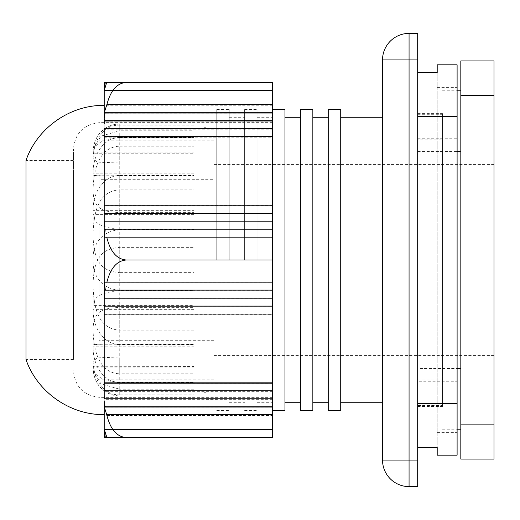<?xml version="1.0" encoding="UTF-8"?>
<svg xmlns="http://www.w3.org/2000/svg" width="520" height="520" viewBox="0 0 520 520"><rect width="100%" height="100%" fill="white"/><g stroke="black" fill="none" stroke-linecap="round" stroke-linejoin="round"><path stroke-width="0.39" stroke-dasharray="2.6 1.95" d="M460.824 459.069L460.824 60.931M494 459.069L494 60.931M494 355.557L494 164.444L494 355.557L213.974 355.557L213.974 164.444L213.974 355.557M442.507 368.478L442.507 150.956L442.507 368.478L417.69 368.478L417.69 113.353L417.69 368.478M417.69 379.906L442.507 379.906L442.507 405.815L442.507 369.174L442.507 405.503L417.69 405.503M442.507 379.906L442.507 139.893L417.69 139.893M417.69 114.302L442.507 114.302L442.507 150.956L442.507 114.075L442.507 139.893M442.507 114.302L442.507 405.503M442.507 429.201L457.106 429.201M442.507 368.531L457.106 368.531M417.69 151.56L457.106 151.56M442.507 90.792L457.106 90.792M409.065 33.391L409.065 59.93L382.519 59.93A26.546 26.546 0 0 1 409.065 33.391L417.69 33.391L417.69 59.93L409.065 59.93L409.065 486.61A26.546 26.546 0 0 1 382.519 460.07L417.69 460.07L417.69 486.61L409.065 486.61M382.519 59.93L382.519 460.07M382.519 244.946L382.519 275.054M417.69 460.07L417.69 59.93M119.743 290.017C101.719 289.738 92.547 274.404 93.203 262.125L93.203 275.711C91.65 318.949 104.578 329.18 119.743 330.155L119.743 290.017L194.064 290.017L194.064 272.642L119.743 272.642L119.743 229.476L194.064 229.476L194.064 212.622L119.743 212.622L119.743 174.98L194.064 174.98L194.064 161.987L119.743 161.987L119.743 137.326L194.064 137.326L194.064 130.767L119.743 130.767L119.743 123.968L194.064 123.968L194.064 125.138L119.743 125.138L119.743 137.553L194.064 137.553L194.064 146.224L119.743 146.224L119.743 175.389L194.064 175.389L194.064 189.846L119.743 189.846L119.743 229.983L194.064 229.983L194.064 247.358L119.743 247.358L119.743 290.524L194.064 290.524L194.064 307.378L119.743 307.378L119.743 345.02L194.064 345.02L194.064 358.013L119.743 358.013L119.743 382.675L194.064 382.675L194.064 389.233L119.743 389.233L119.743 396.032L194.064 396.032L194.064 394.862L119.743 394.862L119.743 382.447L194.064 382.447L194.064 373.776L119.743 373.776L119.743 344.611L194.064 344.611L194.064 330.155L119.743 330.155M194.064 330.155L194.064 290.017M194.064 272.642L194.064 229.463L194.064 262.516L194.064 262.08L93.203 262.08L93.203 275.711M204.022 123.968L204.022 396.032L204.022 123.968L119.743 123.968C101.719 124.26 92.547 140.114 93.203 152.802L93.255 148.889L100.958 136.117L119.743 130.767M119.743 344.611C101.719 344.253 92.547 324.903 93.203 309.413L93.203 321.172C91.624 359.684 104.533 373.62 119.743 373.776M194.064 262.08L194.064 344.611M194.064 309.355L93.203 309.355L93.203 321.172M119.743 290.524C101.556 292.305 92.71 297.323 93.203 305.578L93.203 292.858C91.663 253.955 104.598 248.677 119.743 247.358M194.064 305.604L194.064 290.537L194.064 305.604L93.203 305.604L93.203 292.858M194.064 247.358L194.064 229.983M119.743 345.02C101.569 344.929 92.716 344.675 93.203 344.26L93.203 334.919C91.624 308.542 104.533 308.548 119.743 307.378M194.064 345.02L194.064 333.281L194.064 344.272L93.203 344.26L93.203 334.919M194.064 307.378L194.064 290.524M119.743 382.675C101.556 380.731 92.71 375.258 93.203 366.249L93.203 362.141L97.935 357.136L119.743 358.013M194.064 366.223L194.064 361.517L194.064 366.476L93.203 366.223L93.203 362.141M194.064 358.013L194.064 344.272M93.249 371.111C95.544 386.366 104.37 394.68 119.743 396.032L119.743 396.032C101.719 395.74 92.547 379.886 93.203 367.198L93.255 371.111L100.958 383.884L119.743 389.233M194.064 367.146L194.064 369.642L194.064 367.146L93.203 367.146L93.203 369.135M194.064 389.233L194.064 382.675M119.743 382.447C101.719 382.09 92.547 362.55 93.203 346.912L93.203 354.51C91.624 381.29 104.533 395.226 119.743 394.862M194.064 346.853L194.064 356.05L194.064 346.853L93.203 346.853L93.203 354.51M194.064 394.862L194.064 396.032M119.743 229.476C101.556 227.695 92.71 222.677 93.203 214.422L93.203 227.143C91.663 266.045 104.598 271.323 119.743 272.642M194.064 212.622L194.064 229.476M194.064 214.396L93.203 214.396L93.203 227.143M119.743 174.98C101.556 175.071 92.71 175.325 93.203 175.74L93.203 185.081C91.624 211.458 104.533 211.452 119.743 212.622M93.203 185.081L93.203 175.74L194.064 175.74L194.064 186.719L194.064 174.98M119.743 137.326C101.556 139.269 92.71 144.742 93.203 153.751L93.203 157.859L97.935 162.864L119.743 161.987M194.064 161.987L194.064 137.326M213.974 150.176L213.974 369.824L213.974 150.176L194.064 150.176L194.064 153.777L93.203 153.777L93.203 157.859M119.743 229.983C101.719 230.263 92.547 245.596 93.203 257.875L93.203 244.29C91.65 201.052 104.578 190.821 119.743 189.846M194.064 257.92L194.064 241.742L194.064 257.92L93.203 257.92L93.203 244.29M194.064 189.846L194.064 175.389M119.743 175.389C101.758 175.74 92.528 195.072 93.203 210.587L93.203 198.828C91.624 160.316 104.533 146.38 119.743 146.224M194.064 146.224L194.064 210.645L93.203 210.645L93.203 198.828M194.064 130.767L194.064 123.968M194.064 125.138L194.064 163.95L194.064 152.399L194.064 152.854L93.203 152.854L93.203 150.865M119.743 137.553C101.719 137.91 92.547 157.45 93.203 173.089L93.203 165.49C91.624 138.71 104.533 124.774 119.743 125.138M194.064 210.645L194.064 137.553M194.064 173.147L93.203 173.147L93.203 165.49M194.064 175.728L194.064 153.777M194.064 150.176L194.064 152.854M194.064 373.776L194.064 382.447M204.022 260L204.022 127.283L204.022 260M206.011 260L206.011 120.653L206.011 260M216.762 260L216.762 109.59L216.762 260M229.236 260L229.236 109.59L229.236 260M244.628 260L244.628 109.59L244.628 260M257.108 260L257.108 109.59L257.108 260M272.5 399.321L104.215 399.301L104.215 401.349A22.594 19.591 180 0 0 105.274 407.277L104.241 407.257L106.925 415.558C109.259 424.216 113.952 436.651 126.249 437.574L272.5 437.574L272.5 82.427L272.5 90.708L272.5 82.427L272.5 90.422L272.5 82.427L272.5 90.422L272.5 82.427L104.215 82.427L104.215 90.61L104.215 85.95A23.004 19.896 180 0 1 104.533 82.66L104.215 85.95M284.973 410.41L284.973 109.59M284.973 260L284.973 117.286L284.973 260M300.372 410.41L300.372 109.59M312.845 410.41L312.845 109.59M312.845 260L312.845 117.286L312.845 260M328.237 410.429L328.237 109.57M340.717 410.429L340.717 109.57M340.717 260L340.717 402.734L340.717 260M437.197 72.742L437.197 447.259M437.197 64.831L437.197 455.169M437.197 432.64L457.106 432.64L457.106 455.169M457.106 64.831L457.106 432.64M437.197 87.36L457.106 87.36M417.69 381.784L417.69 99.957L417.69 420.043L417.69 381.784L457.106 381.784M417.69 420.043L437.197 420.043M417.69 99.957L437.197 99.957M417.69 72.742L417.69 447.259L417.69 72.742M99.041 179.706L99.041 340.294L99.041 179.706L213.974 179.706L213.974 340.294L213.974 179.706M99.041 140.225L99.041 379.776L99.041 140.225L213.974 140.225L213.974 379.776L213.974 140.225M73.43 355.849L73.43 149.181L73.43 355.849M272.5 378.807L272.5 122.642L272.5 378.807M73.43 173.908L73.43 359.535L73.43 173.908M73.43 359.535L26 359.535L26 160.466L73.43 160.466M272.5 437.34L272.5 429.371L272.5 437.34L106.782 437.34L272.5 437.34M104.215 434.291L104.215 429.598L104.241 437.554L272.5 437.554L105.274 437.554A22.594 19.591 -0 0 1 104.215 431.626L104.215 429.579L272.5 429.598L272.5 437.554L272.5 429.598L104.215 429.579L104.533 437.574A23.004 19.949 -0 0 1 104.215 434.291L104.215 432.705M272.5 298.812L104.215 298.798L104.215 293.911L104.533 298.812L272.5 298.792M104.215 229.216L272.5 229.222M104.215 382.837L104.215 221.202L272.5 221.214M104.215 136.604L104.215 213.258L272.5 213.258M104.215 128.655L272.5 128.667M272.5 120.698L104.215 120.698L104.215 123.974M104.215 88.374L104.215 83.597M104.215 85.709L104.215 90.402L272.5 90.402L104.215 90.422L272.5 90.402L104.215 90.422L104.215 83.388M104.215 83.954L104.215 90.63L272.5 90.63M104.215 87.562L104.215 88.647A22.594 19.546 180 0 1 105.274 82.739L104.241 90.708L106.925 82.427L126.249 82.427C113.588 83.441 108.999 96.388 106.717 105.267L104.241 113.224L105.274 113.243A22.594 19.546 0 0 0 104.215 119.158L104.215 88.647M104.215 119.158L104.533 121.219A23.004 19.896 0 0 0 104.215 124.508L104.215 121.206L272.5 121.199M104.215 124.508L104.215 130.143L104.215 129.207L272.5 129.207M104.215 130.143L104.215 213.98M104.215 215.28L104.215 222.04A23.127 0.351 180 0 0 104.52 222.099L104.215 226.869L104.215 222.04M104.215 226.869L104.215 229.996L105.274 230.009L104.241 237.965L106.925 237.984C109.259 246.649 113.952 259.077 126.249 260C113.588 261.014 108.999 273.962 106.717 282.841L104.241 282.822L105.274 290.797L104.215 290.784L104.215 229.996L272.5 229.989L105.274 230.009M272.5 290.778L104.215 290.778L104.215 293.911M104.215 298.798L104.215 305.461M272.5 306.761L104.215 306.742L104.215 390.41M272.5 391.332L104.215 391.332L104.215 396.019A23.004 19.949 180 0 0 104.533 399.321M272.5 399.301L104.215 399.301L104.215 396.019M104.215 431.626L104.215 401.349M104.241 437.554L104.215 436.254M104.215 436.612L104.215 429.579L104.215 437.574L272.5 437.574L104.533 437.574L272.5 437.574L106.717 437.574L104.241 429.598L272.5 429.579L104.241 429.598L105.274 437.554M104.215 436.046L104.215 436.404M104.215 432.438L104.215 434.05M272.5 429.312L104.215 429.312L104.215 431.353M104.215 400.849L104.215 118.645M104.215 390.793L104.215 393.731M104.215 395.493L104.215 398.801M104.241 429.293L272.5 429.293M272.5 437.262L106.73 437.262M104.215 429.371L272.5 429.371M104.215 429.39L272.5 429.39M272.5 437.574L106.717 437.574M104.241 407.257L272.5 407.257M106.925 415.558L272.5 415.558M272.5 407.277L105.274 407.277M272.5 391.352L104.241 391.352M104.215 383.376L272.5 383.376M272.5 383.396L104.215 383.396M104.215 314.756L272.5 314.756M104.215 306.742L272.5 306.742M104.215 298.786L272.5 298.786M272.5 290.797L105.274 290.797M104.241 282.822L272.5 282.822M272.5 282.841L106.717 282.841M272.5 260L126.249 260M104.241 237.965L272.5 237.965M106.925 237.984L272.5 237.984M272.5 222.099L104.52 222.099M104.215 221.962L272.5 221.962M104.241 214L272.5 214M104.215 213.857L272.5 213.857M272.5 205.803L104.215 205.803M104.215 137.183L272.5 137.183M104.215 137.163L272.5 137.163M104.215 129.188L272.5 129.188M272.5 121.238L104.533 121.238L272.5 121.219M104.241 113.224L272.5 113.224L105.274 113.243M272.5 105.267L106.717 105.267M126.249 82.427L106.717 82.427M104.241 90.708L272.5 90.708M106.925 82.427L272.5 82.427M272.5 82.739L105.274 82.739M104.215 90.688L272.5 90.688M104.215 90.61L272.5 90.61M106.71 82.446L104.526 82.446M104.241 112.742L272.5 112.742M104.215 136.624L272.5 136.624M104.241 237.178L272.5 237.178M119.743 123.968L119.743 123.968C104.37 125.32 95.544 133.633 93.249 148.889M417.69 138.216L457.106 138.216M99.97 378.807L99.97 122.642L99.97 378.807M417.69 406.445L442.507 406.445M417.69 113.353L442.507 113.353M213.974 164.444L494 164.444M119.743 396.032L204.022 396.032M194.064 357.136L97.935 357.136M194.064 162.864L97.935 162.864M213.974 369.824L194.064 369.824M204.022 392.717L206.011 392.717M204.022 127.283L206.011 127.283M206.011 399.347L216.762 399.347M206.011 120.653L216.762 120.653M216.762 410.41L229.236 410.41M216.762 109.59L229.236 109.59M229.236 402.714L244.628 402.714M229.236 117.286L244.628 117.286M244.628 410.41L257.108 410.41M244.628 109.59L257.108 109.59M257.108 402.714L272.5 402.714M257.108 117.286L272.5 117.286M213.974 340.294L99.041 340.294M213.974 379.776L99.041 379.776M272.5 397.358L99.97 397.358C83.85 395.785 75.004 386.938 73.43 370.819M272.5 122.642L99.97 122.642C83.85 124.215 75.004 133.062 73.43 149.181"/><path stroke-width="0.78" d="M460.824 424.106L460.824 459.069L494 459.069L494 424.106L460.824 424.106L460.824 95.517L494 95.517L494 424.106M494 95.517L494 60.931L460.824 60.931L460.824 95.517M457.106 429.201L460.824 429.201M457.106 368.531L460.824 368.531M457.106 151.56L460.824 151.56M457.106 90.792L460.824 90.792M409.065 486.61L417.69 486.61L417.69 460.07L382.519 460.07A26.546 26.546 0 0 0 409.065 486.61L409.065 33.391A26.546 26.546 0 0 0 382.519 59.93L417.69 59.93L417.69 33.391L409.065 33.391M382.519 59.93L382.519 460.07M417.69 59.93L417.69 460.07M272.5 109.59L284.973 109.59L284.973 410.41L272.5 410.41M300.372 109.59L300.372 410.41L312.845 410.41L312.845 109.59L300.372 109.59M328.237 109.57L328.237 410.429L340.717 410.429L340.717 109.57L328.237 109.57M417.69 72.742L437.197 72.742L437.197 64.831L457.106 64.831L457.106 455.169L437.197 455.169L437.197 447.259L417.69 447.259M104.215 105.385C70.011 104.884 37.056 128.089 26 160.466L26 359.535C37.056 391.911 70.011 415.116 104.215 414.615M104.253 282.159L272.5 282.139L272.5 290.108L105.352 290.108L104.253 282.159L272.5 282.159M104.215 90.63L104.533 82.427L272.5 82.427L272.5 282.139M272.5 260L126.249 260C113.588 258.986 108.999 246.038 106.717 237.159L104.241 237.178L105.274 229.203L104.215 229.216L104.215 290.127L105.352 290.108M106.892 282.139C109.22 273.442 113.893 260.936 126.249 260M272.5 290.108L272.5 437.574L126.249 437.574C113.588 436.56 108.999 423.612 106.717 414.732L104.241 406.776L105.274 406.757A22.594 19.546 180 0 1 104.215 400.842L104.215 431.353A22.594 19.546 -0 0 0 105.274 437.262L104.241 429.293L106.925 437.574L272.5 437.574M272.5 221.189L104.215 221.202L104.215 226.089L104.533 221.189L272.5 221.208M104.215 292.949L104.215 298.142L104.572 298.129L104.215 290.127L272.5 290.127M104.572 298.129L272.5 298.129M272.5 306.098L104.253 306.098L104.215 304.525L104.215 298.161L272.5 298.161M104.215 304.525L104.253 306.098M104.253 306.111L272.5 306.111M104.215 229.222L104.215 226.089M104.215 221.214L104.215 214.539M272.5 213.239L104.215 213.239L104.215 129.591M104.215 128.667L104.215 136.604L272.5 136.604M104.215 120.692L104.215 123.981A23.004 19.949 -0 0 1 104.533 120.679L104.215 118.651L104.215 120.692M105.274 82.446A22.594 19.591 180 0 0 104.215 88.374L104.215 118.651A22.594 19.591 -0 0 1 105.274 112.723L104.241 112.742L106.925 104.442C109.259 95.784 113.952 83.349 126.249 82.427L106.717 82.427L104.241 90.402L105.274 82.446L106.71 82.446M104.215 87.295L104.533 82.427A23.004 19.949 180 0 0 104.215 85.709L104.526 82.446M104.241 82.446L104.215 83.746M106.925 437.574L104.215 437.574L104.215 434.05A23.004 19.896 -0 0 0 104.533 437.34L104.215 429.312M104.215 393.731L104.215 398.794L272.5 398.801M104.215 398.794L104.533 398.781A23.004 19.896 180 0 1 104.215 395.493L104.215 390.793L272.5 390.793M104.215 389.857L104.215 306.118M104.215 213.258L104.215 221.202M272.5 382.837L104.215 382.837L104.215 390.793M104.215 306.137L272.5 306.137M272.5 314.054L104.215 314.054M104.533 398.781L272.5 398.781L104.533 398.762M104.241 406.776L272.5 406.776L105.274 406.757M104.215 390.812L272.5 390.812M104.215 382.818L272.5 382.818M272.5 414.732L106.717 414.732M106.73 437.262L105.274 437.262M272.5 82.427L126.249 82.427M106.925 104.442L272.5 104.442M272.5 112.723L105.274 112.723M272.5 120.679L104.533 120.679M272.5 128.648L104.241 128.648M104.215 205.244L272.5 205.244M272.5 229.203L105.274 229.203M272.5 237.159L106.717 237.159M417.69 116.662L457.106 116.662M417.69 403.338L457.106 403.338M284.973 402.714L300.372 402.714M284.973 117.286L300.372 117.286M312.845 402.714L328.237 402.714M312.845 117.286L328.237 117.286M340.717 402.734L382.519 402.734M340.717 117.267L382.519 117.267"/></g></svg>
